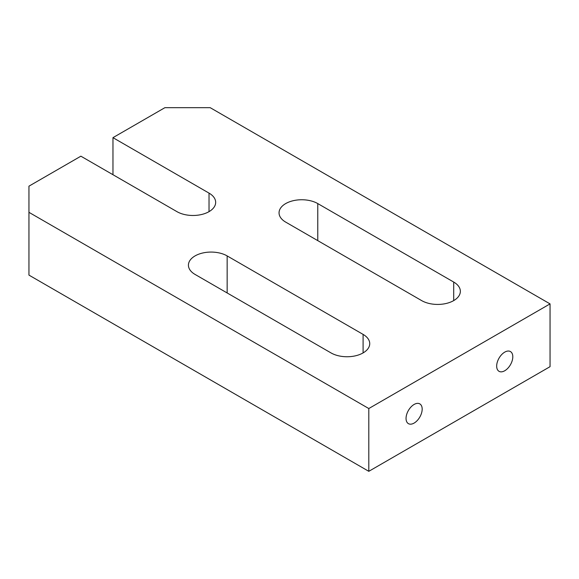 <?xml version="1.0" encoding="UTF-8"?>
<svg xmlns="http://www.w3.org/2000/svg" width="579" height="579" viewBox="0 0 579 579"><rect width="100%" height="100%" fill="white"/><g stroke="black" fill="none" stroke-linecap="round" stroke-linejoin="round"><path stroke-width="0.87" d="M504.736 370.755A11.406 6.586 120 0 0 512.191 360.703A11.406 6.586 120 0 0 510.439 351.562A11.406 6.586 120 0 0 504.736 352.133A11.406 6.586 120 0 0 497.289 362.179A11.406 6.586 120 0 0 499.033 371.32A11.406 6.586 120 0 0 504.736 370.755M414.108 423.083A11.406 6.586 120 0 0 421.563 413.03A11.406 6.586 120 0 0 419.811 403.889A11.406 6.586 120 0 0 414.108 404.453A11.406 6.586 120 0 0 406.661 414.506A11.406 6.586 120 0 0 408.405 423.647A11.406 6.586 120 0 0 414.108 423.083M209.026 211.646L209.026 193.118A22.682 13.1 0 0 1 215.67 202.382A22.682 13.1 0 0 1 201.666 214.483A22.682 13.1 0 0 1 176.942 211.646L80.879 156.185L28.95 186.163L28.95 212.327L368.801 408.535L550.05 303.888L210.199 107.68L164.892 107.68L112.963 137.657L112.963 174.706M550.05 303.888L550.05 366.673L368.801 471.32L28.95 275.112L28.95 212.327M368.801 408.535L368.801 471.32M453.712 282.067L317.777 203.584A22.682 13.1 0 0 0 293.054 200.747A22.682 13.1 0 0 0 279.049 212.848A22.682 13.1 0 0 0 285.693 222.112L421.635 300.595A22.682 13.1 0 0 0 446.358 303.432A22.682 13.1 0 0 0 460.356 291.331A22.682 13.1 0 0 0 453.712 282.067L453.712 300.595M195.065 274.432L331.007 352.915A22.682 13.1 0 0 0 355.73 355.752A22.682 13.1 0 0 0 369.735 343.651A22.682 13.1 0 0 0 363.091 334.394L227.149 255.911A22.682 13.1 0 0 0 202.426 253.066A22.682 13.1 0 0 0 188.421 265.168A22.682 13.1 0 0 0 195.065 274.432M209.026 193.118L112.963 137.657M227.149 292.952L227.149 255.911M363.091 352.915L363.091 334.394M317.777 240.632L317.777 203.584"/></g></svg>
